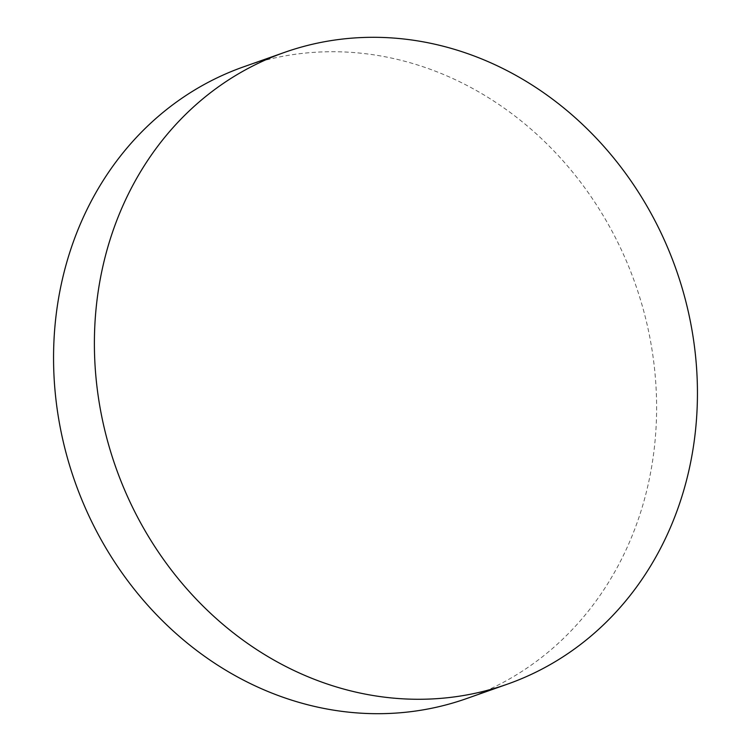 <?xml version="1.0" encoding="UTF-8"?>
<svg xmlns="http://www.w3.org/2000/svg" width="751" height="751" viewBox="0 0 751 751"><rect width="100%" height="100%" fill="white"/><g stroke="black" fill="none" stroke-linecap="round" stroke-linejoin="round"><path stroke-width="0.56" stroke-dasharray="3.75 2.82" d="M466.615 698.561A334.965 297.114 70.6 0 0 647.531 326.422A334.965 297.114 70.6 0 0 320.902 51.969A334.965 297.114 70.6 0 0 243.549 66.858"/><path stroke-width="1.13" d="M430.098 699.031A334.965 297.114 70.6 0 0 507.451 684.142A334.965 297.114 70.6 0 0 688.367 312.003A334.965 297.114 70.6 0 0 361.738 37.55A334.965 297.114 70.6 0 0 284.385 52.439A334.965 297.114 70.6 0 0 103.469 424.578A334.965 297.114 70.6 0 0 430.098 699.031M284.385 52.439L243.549 66.858A334.965 297.114 70.6 0 0 62.633 438.997A334.965 297.114 70.6 0 0 389.262 713.45A334.965 297.114 70.6 0 0 466.615 698.561L507.451 684.142"/></g></svg>
